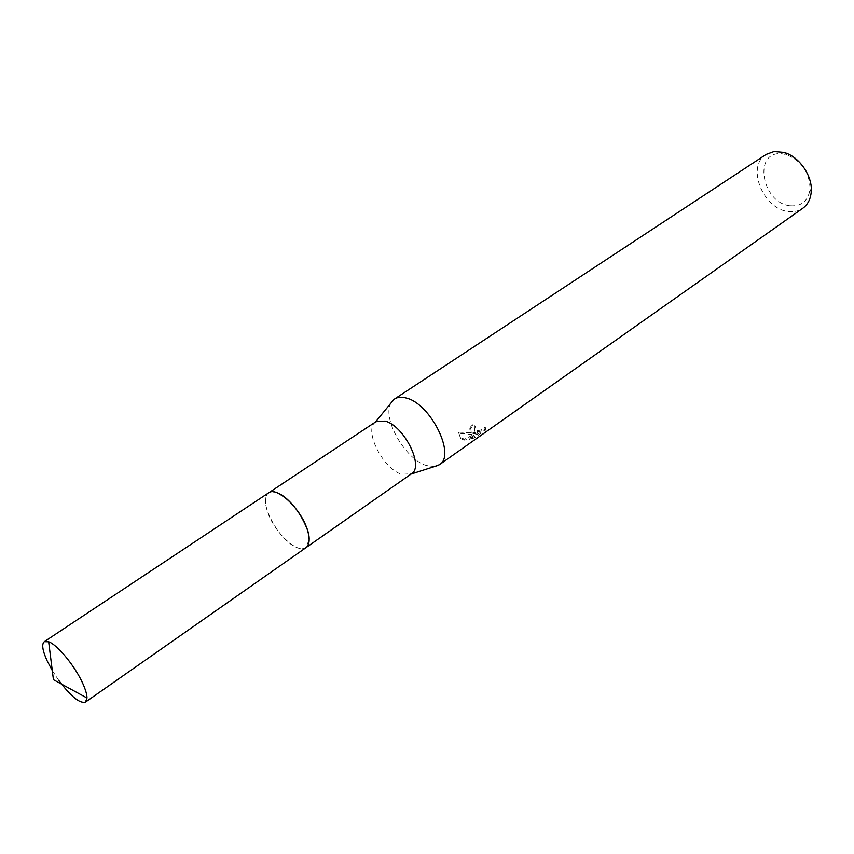 <?xml version="1.0" encoding="UTF-8"?>
<svg xmlns="http://www.w3.org/2000/svg" width="854" height="854" viewBox="0 0 854 854"><rect width="100%" height="100%" fill="white"/><g stroke="black" fill="none" stroke-linecap="round" stroke-linejoin="round"><path stroke-width="0.64" stroke-dasharray="4.27 3.2" d="M277.497 492.929L268.69 492.833C256.883 499.12 278.212 540.433 296.637 547.414C300.587 549.101 303.725 549.165 306.031 547.617L309.169 539.386M277.358 492.875L269.042 492.609C256.478 498.149 277.913 540.347 296.637 547.425C300.8 549.207 304.045 549.186 306.372 547.371C309.842 544.179 310.055 537.956 307.024 528.722M375.973 421.673L375.45 422.057C363.441 430.085 382.934 468.771 401.54 474.258L411.479 473.756M391.036 402.949C381.599 418.033 405.116 459.367 426.456 465.547L434.419 466.583M475.497 432.85L471.077 431.953C468.931 429.818 469.444 427.427 472.636 424.79L475.539 426.242L475.838 427.331L472.945 425.9C469.753 428.537 469.23 430.918 471.376 433.042L475.795 433.949L470.874 434.376L458.833 433.298L458.513 432.167L475.497 432.85L475.795 433.949M766.091 154.446C745.83 166.252 763.166 209.54 788.552 211.493C793.964 212.144 798.714 211.077 802.781 208.28M458.844 433.298L460.722 438.742L464.822 440.237L478.101 433.661L469.497 439.714L474.771 437.718L485.36 430.256L485.52 428.121M475.539 426.242L474.066 427.79L474.514 430.32C478.411 431.249 481.987 430.149 485.221 427.021L485.531 428.121C482.435 431.163 478.913 432.284 474.973 431.505L474.365 428.879L475.838 427.331M790.452 205.803C801.618 206.476 808.151 200.957 810.03 189.257C809.699 172.593 801.831 161.054 786.438 154.649L782.264 153.837C752.491 150.08 761.522 203.508 790.452 205.803M485.221 427.021L485.04 429.114L474.45 436.565L474.771 437.718M485.04 429.114L485.36 430.256M472.636 424.79L472.945 425.9M474.45 436.565L469.188 438.604L477.792 432.551L464.512 439.148L464.822 440.237M464.523 439.137L460.413 437.654L458.513 432.167M469.188 438.604L469.497 439.714M477.792 432.551L478.101 433.661M52.286 670.539L58.787 680.435M269.01 492.619L268.69 492.833C264.687 495.993 264.377 502.504 267.75 512.357C274.54 532.65 297.875 554.395 306.031 547.638L306.351 547.393M786.438 154.649L783.876 152.407M810.03 189.257L811.183 192.47M471.376 433.042L471.077 431.953M460.722 438.742L460.413 437.654M474.824 431.398L474.514 430.32"/><path stroke-width="1.28" d="M309.169 539.386C309.618 524.996 291.054 497.765 277.497 492.929M58.787 680.435C70.957 696.554 79.849 703.781 85.475 702.116L306.031 547.638C309.821 544.606 310.151 538.298 307.024 528.722C299.893 511.343 290.008 499.398 277.358 492.875M306.351 547.393L411.479 473.756C424.438 466.754 404.209 425.911 385.175 421.086L375.973 421.673L269.01 492.619M434.419 466.583L439.404 464.725C456.207 455.577 430.768 403.728 406.323 398.049C401.572 396.694 397.654 397.003 394.58 398.989L391.036 402.949M439.404 464.725L802.781 208.28C807.628 204.746 810.435 199.484 811.183 192.47C813.083 176.532 799.397 156.453 783.876 152.407L774.023 151.542L766.091 154.446L394.58 398.989M85.475 702.116L87.001 698.006C86.969 694.537 85.613 689.797 82.923 683.776C75.408 666.643 57.496 644.759 48.657 641.77L44.28 641.685C41.526 644.087 42.454 650.417 47.055 660.665L52.286 670.539M307.024 528.722C300.416 508.162 276.632 486.15 268.668 492.833L44.28 641.685M411.02 474.077L438.582 465.249M375.514 421.983L393.801 399.565M48.657 641.77L53.439 679.699L87.001 698.006"/></g></svg>
